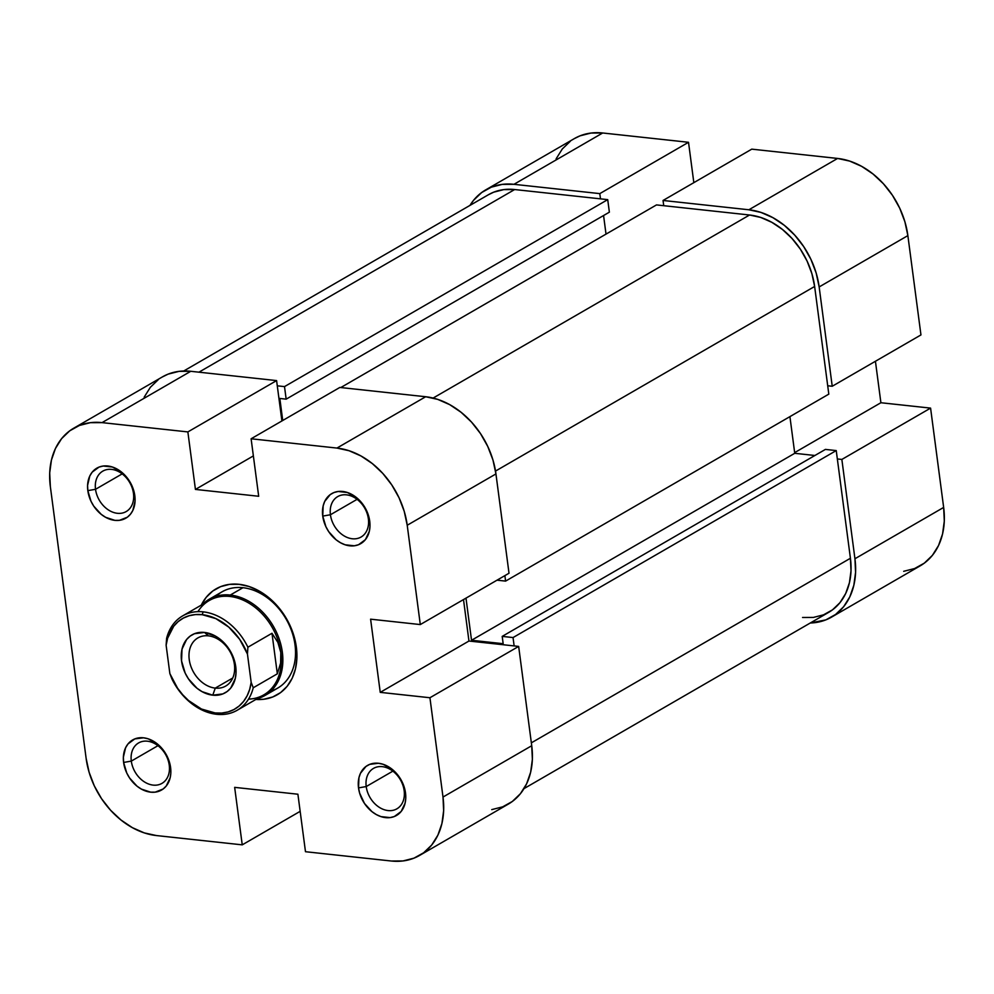 <?xml version="1.0" encoding="UTF-8"?>
<svg xmlns="http://www.w3.org/2000/svg" width="994" height="994" viewBox="0 0 994 994"><rect width="100%" height="100%" fill="white"/><g stroke="black" fill="none" stroke-linecap="round" stroke-linejoin="round"><path stroke-width="1.49" d="M832.226 386.256L920.953 334.928L907.87 235.615L819.155 286.943L832.226 386.256L827.704 385.771L832.226 386.256L920.953 334.928L907.87 235.615L904.888 221.724L899.682 208.106L892.438 195.296L883.442 183.791L873.043 174.012L861.649 166.346L849.671 161.09L837.594 158.444L751.762 149.15L663.048 200.465L748.88 209.771L760.957 212.418L772.922 217.674L784.328 225.34L794.715 235.118L803.711 246.624L810.955 259.434L816.173 273.052L819.155 286.943L832.226 386.256M485.668 189.904A75.072 56.509 60 0 1 513.973 184.312L602.687 132.985A75.072 56.509 -120 0 0 574.395 138.576L485.668 189.904A75.072 56.509 60 0 0 469.976 205.398L473.566 200.316L481.655 192.538L491.334 187.158L502.243 184.387L513.973 184.312L599.804 193.619L688.519 142.291L602.687 132.985L513.973 184.312L599.804 193.619L600.488 198.85L599.804 193.619L688.519 142.291L602.687 132.985L590.97 133.059L580.061 135.83L574.159 138.7M837.346 458.955L841.856 459.439L854.939 558.752L855.573 572.395L853.846 585.255L849.82 596.847L843.645 606.713L835.556 614.491L825.877 619.871L810.284 623.002A75.072 56.509 60 0 0 831.543 617.125A75.072 56.509 60 0 0 854.939 558.752L943.654 507.425L930.583 408.112L880.895 402.732L875.428 361.269L880.895 402.732L794.653 452.618L880.895 402.732L930.583 408.112L841.856 459.439L854.939 558.752L943.654 507.425L930.583 408.112L841.856 459.439L837.346 458.955M663.731 205.696L663.048 200.465L748.88 209.771L837.594 158.444L751.762 149.15L663.048 200.465L663.731 205.696M693.837 182.66L688.519 142.291L693.837 182.66M570.37 141.21L562.293 148.988L556.106 158.854M903.683 571.314L914.592 568.543L924.283 563.163L932.372 555.385L938.547 545.52L942.573 533.927L944.3 521.067L943.654 507.425A75.072 56.509 -120 0 1 920.27 565.797L831.543 617.125M837.594 158.444L748.88 209.771A75.072 56.509 60 0 1 819.155 286.943L907.87 235.615A75.072 56.509 -120 0 0 837.594 158.444M836.24 450.58L513.041 637.564L514.134 645.926L513.041 637.564L502.194 636.384L513.041 637.564L836.24 450.58L850.417 558.268L836.24 450.58L825.405 449.412L836.24 450.58M531.355 742.841L850.417 558.268L531.355 742.841M656.5 204.913L340.793 387.548L656.5 204.913L749.563 215.002L656.5 204.913M433.111 398.06L749.563 215.002L433.111 398.06M488.24 194.836L493.695 192.177L503.809 189.605L514.656 189.543L607.719 199.632L284.508 386.604L286.16 399.153L284.508 386.604L277.276 385.821L284.508 386.604L607.719 199.632L514.656 189.543L198.949 372.178L514.656 189.543A69.505 52.322 -120 0 0 488.452 194.712L183.716 370.998M814.633 286.458A69.505 52.322 -120 0 0 749.563 215.002L760.745 217.45L771.829 222.321L782.39 229.415L792.007 238.461L800.344 249.121L807.041 260.987L811.874 273.598L814.633 286.458L495.521 471.069L814.633 286.458L828.81 394.133L814.633 286.458M505.598 581.105L828.81 394.133L505.598 581.105L497.012 580.185L505.598 581.105L504.877 575.625L505.598 581.105M524.024 788.602L828.76 612.304A69.505 52.322 -120 0 0 850.417 558.268L851.013 570.891L849.41 582.795L845.683 593.53L839.967 602.675L832.475 609.869L823.504 614.851L813.403 617.423L802.556 617.485M607.719 199.632L609.372 212.169L286.16 399.153L279.836 398.457L282.731 420.487L279.836 398.457L286.16 399.153L609.372 212.169L607.719 199.632M603.569 215.524L606.017 234.124L603.569 215.524M789.919 416.635L794.74 453.301L814.894 455.488L794.74 453.301L471.529 640.273L503.163 643.702L502.194 636.384L825.405 449.412L502.194 636.384L503.163 643.702L471.529 640.273L794.74 453.301L789.919 416.635M465.987 598.127L471.529 640.273L465.987 598.127M95.523 489.296A23.359 17.581 -120 0 0 117.391 513.302A23.359 17.581 -120 0 0 133.469 493.409L134.824 495.733A28.913 21.769 60 0 1 114.906 520.359A28.913 21.769 60 0 1 87.832 490.638L95.523 489.296L122.175 473.877L95.523 489.296A23.359 17.581 60 0 1 102.804 471.131A23.359 17.581 60 0 1 133.469 493.409A23.359 17.581 60 0 1 126.188 511.562A23.359 17.581 60 0 1 95.523 489.296L87.832 490.638L90.988 501.237L93.784 506.17L101.251 514.37L105.637 517.315L114.906 520.359L119.417 520.334L127.356 517.203L130.463 514.209L132.848 510.407L135.06 500.988L134.824 495.733L131.655 485.134L128.872 480.201L121.405 472.001L112.397 467.018L103.239 466.024L99.027 467.093L92.181 472.162L89.808 475.964L87.584 485.383L87.832 490.638A28.913 21.769 60 0 1 107.75 466A28.913 21.769 60 0 1 134.824 495.733L133.469 493.409A23.359 17.581 -120 0 0 111.601 469.392A23.359 17.581 -120 0 0 95.523 489.296M131.307 761.106A23.359 17.581 -120 0 0 153.175 785.111A23.359 17.581 -120 0 0 169.253 765.218L170.595 767.53A28.913 21.769 60 0 1 150.69 792.168A28.913 21.769 60 0 1 123.616 762.448L131.307 761.106L157.959 745.686L131.307 761.106A23.359 17.581 60 0 1 138.588 742.94A23.359 17.581 60 0 1 169.253 765.218A23.359 17.581 60 0 1 161.972 783.371A23.359 17.581 60 0 1 131.307 761.106L123.616 762.448L126.772 773.034L129.568 777.979L137.035 786.179L141.421 789.124L150.69 792.168L155.201 792.143L163.14 789L166.246 786.005L170.185 777.743L170.844 772.785L169.452 762.187L167.439 756.943L164.656 752.011L157.189 743.798L148.181 738.828L143.534 737.809L134.811 738.902L127.965 743.972L125.592 747.774L123.368 757.192L123.616 762.448A28.913 21.769 60 0 1 143.534 737.809A28.913 21.769 60 0 1 170.595 767.53L169.253 765.218A23.359 17.581 -120 0 0 147.385 741.201A23.359 17.581 -120 0 0 131.307 761.106M366.214 786.552A23.359 17.581 -120 0 0 388.082 810.57A23.359 17.581 -120 0 0 404.16 790.665L405.515 792.988A28.913 21.769 60 0 1 385.597 817.627A28.913 21.769 60 0 1 358.523 787.907L366.214 786.552L392.866 771.145L366.214 786.552A23.359 17.581 60 0 1 373.495 768.399A23.359 17.581 60 0 1 404.16 790.665A23.359 17.581 60 0 1 396.879 808.83A23.359 17.581 60 0 1 366.214 786.552L358.523 787.907L359.679 793.249L364.475 803.425L371.942 811.626L376.341 814.583L380.951 816.608L390.108 817.602L394.32 816.534L401.166 811.464L405.092 803.202L405.763 798.244L405.515 792.988L402.359 782.402L399.563 777.457L392.096 769.257L383.088 764.287L378.441 763.268L369.718 764.361L365.991 766.436L360.499 773.233L358.946 777.693L358.523 787.907A28.913 21.769 60 0 1 378.441 763.268A28.913 21.769 60 0 1 405.515 792.988L404.16 790.665A23.359 17.581 -120 0 0 382.292 766.66A23.359 17.581 -120 0 0 366.214 786.552M330.43 514.755A23.359 17.581 -120 0 0 352.298 538.76A23.359 17.581 -120 0 0 368.376 518.868L369.731 521.191A28.913 21.769 60 0 1 349.813 545.818A28.913 21.769 60 0 1 322.739 516.097L330.43 514.755L357.082 499.336L330.43 514.755A23.359 17.581 60 0 1 337.712 496.59A23.359 17.581 60 0 1 368.376 518.868A23.359 17.581 60 0 1 361.095 537.021A23.359 17.581 60 0 1 330.43 514.755L322.739 516.097L325.908 526.696L328.691 531.628L336.158 539.829L340.557 542.774L345.166 544.799L354.324 545.793L358.536 544.724L365.382 539.655L369.308 531.392L369.979 526.435L369.731 521.191L366.575 510.593L363.779 505.66L356.312 497.46L347.304 492.477L338.146 491.483L333.934 492.552L330.207 494.627L324.715 501.423L323.162 505.884L322.739 516.097A28.913 21.769 60 0 1 342.657 491.458A28.913 21.769 60 0 1 369.731 521.191L368.376 518.868A23.359 17.581 -120 0 0 346.508 494.85A23.359 17.581 -120 0 0 330.43 514.755M270.915 691.041A55.602 41.86 -120 0 0 295.019 644.882L296.361 647.206A61.168 46.047 60 0 1 255.856 699.453L263.795 699.254L272.679 696.993L280.569 692.619L287.167 686.282L292.199 678.231L295.479 668.788L296.883 658.314L296.361 647.206L293.938 635.874L289.689 624.791L283.787 614.354L276.456 604.961L267.982 596.996L258.701 590.759L248.947 586.472L239.107 584.323L229.552 584.373L220.668 586.634L212.766 591.02L206.18 597.344L201.148 605.396M209.324 599.183A55.602 41.86 60 0 1 230.285 595.046L229.788 596.45L230.285 595.046L242.958 587.715L230.285 595.046A55.602 41.86 -120 0 0 202.664 604.315A55.602 41.86 60 0 1 209.324 599.183L221.997 591.852A55.602 41.86 60 0 1 295.019 644.882A55.602 41.86 60 0 1 277.686 688.121L265.013 695.452A55.602 41.86 60 0 1 257.247 698.658A55.602 41.86 -120 0 0 280.78 644.249A55.602 41.86 -120 0 0 230.285 595.046A55.602 41.86 60 0 1 279.202 639.018A55.602 41.86 60 0 1 265.013 695.452M518.657 646.411L429.93 697.738L443.001 797.051L531.728 745.724L518.657 646.411L468.957 641.031L463.502 599.568L468.957 641.031L518.657 646.411L429.93 697.738L443.001 797.051L443.647 810.694L441.92 823.554L437.894 835.146L431.707 845.012L423.63 852.79L413.939 858.17L403.03 860.941L391.313 861.015L305.481 851.709L297.902 794.218L234.659 787.36L242.238 844.85L156.406 835.556L144.329 832.91L132.351 827.654L120.957 819.988L110.558 810.209L101.562 798.704L94.318 785.894L89.112 772.276L86.13 758.385L50.346 486.575L86.13 758.385A75.072 56.509 60 0 0 156.406 835.556L242.238 844.85L234.659 787.36L297.902 794.218L305.481 851.709L391.313 861.015A75.072 56.509 60 0 0 419.605 855.424L508.332 804.096A75.072 56.509 -120 0 0 531.728 745.724L518.657 646.411M300.163 811.34L242.238 844.85L300.163 811.34M425.668 396.743L336.941 448.07L251.109 438.776L339.836 387.449L425.668 396.743L339.836 387.449L251.109 438.776L336.941 448.07L349.018 450.717L360.996 455.973L372.39 463.639L382.789 473.417L391.785 484.935L399.029 497.745L404.235 511.351L407.217 525.254L420.3 624.567L370.6 619.175L380.242 692.358L429.93 697.738L380.242 692.358L468.957 641.031L380.242 692.358L370.6 619.175L420.3 624.567L509.015 573.24L495.944 473.927L492.962 460.023L487.743 446.418L480.5 433.608L471.516 422.09L461.117 412.311L449.71 404.645L437.745 399.389L425.668 396.743L336.941 448.07A75.072 56.509 60 0 1 407.217 525.254L420.3 624.567L509.015 573.24L495.944 473.927L407.217 525.254L495.944 473.927A75.072 56.509 -120 0 0 425.668 396.743M73.73 428.203L162.457 376.875A75.072 56.509 -120 0 1 190.761 371.296L102.034 422.624L187.866 431.918L102.034 422.624A75.072 56.509 60 0 0 73.73 428.203A75.072 56.509 60 0 0 50.346 486.575L49.7 472.933L51.427 460.073L55.453 448.48L61.628 438.615L69.717 430.837L79.408 425.457L90.317 422.686L102.034 422.624L190.761 371.296L276.593 380.59L281.911 420.959L276.593 380.59L190.761 371.296L179.044 371.358L168.123 374.129L162.233 377.012M158.444 379.509L150.355 387.287L144.18 397.153M491.757 809.613L502.666 806.842L512.345 801.462L520.434 793.684L526.609 783.819L530.647 772.226L532.374 759.366L531.728 745.724L443.001 797.051A75.072 56.509 60 0 1 419.605 855.424M187.866 431.918L195.433 489.421L258.688 496.267L251.109 438.776L258.688 496.267L195.433 489.421L253.371 455.911L195.433 489.421L187.866 431.918L276.593 380.59L187.866 431.918M201.285 605.11A61.168 46.047 60 0 1 254.004 588.423A61.168 46.047 60 0 1 296.361 647.206L295.019 644.882A55.602 41.86 -120 0 0 263.099 594.921A55.602 41.86 -120 0 0 216.083 596.251M197.93 611.645A54.496 41.015 60 0 1 229.788 596.45A54.496 41.015 60 0 1 280.805 652.474A54.496 41.015 -120 0 0 229.788 596.45A54.496 41.015 -120 0 0 209.249 600.513L182.623 615.907A54.496 41.015 60 0 0 166.594 638.396L166.122 645.23A52.272 39.35 60 0 1 202.18 614.677L203.174 611.857A54.496 41.015 -120 0 0 166.594 638.396L166.122 645.23L167.626 638.185L173.714 626.245L178.125 621.623L183.331 618.094L189.171 615.721L195.507 614.565L202.18 614.677L215.847 618.616L228.782 627.115L239.678 639.341L247.444 654.04L251.171 682.393L249.668 689.438L247.121 695.812L243.592 701.379L239.169 706.001L233.975 709.53L228.123 711.903L221.786 713.058L215.114 712.946L201.447 709.02L188.512 700.509L182.734 694.794L177.615 688.283L169.862 673.584L166.122 645.23L169.862 673.584L171.925 678.939A54.496 41.015 -120 0 0 216.655 714.301A54.496 41.015 60 0 1 171.925 678.939L169.862 673.584A52.272 39.35 60 0 0 215.114 712.946A52.272 39.35 60 0 0 251.171 682.393L247.444 654.04L247.904 647.218L271.983 633.277L277.885 642.397L280.805 652.474A54.496 41.015 60 0 1 248.525 699.117M208.38 635.849A27.807 20.924 -120 0 0 189.233 659.531A27.807 20.924 -120 0 0 215.263 688.109L212.778 695.179A33.361 25.111 60 0 1 181.542 660.873A33.361 25.111 60 0 1 204.515 632.445L208.38 635.849A27.807 20.924 60 0 1 232.832 657.829A27.807 20.924 60 0 1 225.737 686.046A27.807 20.924 60 0 1 215.263 688.109A27.807 20.924 60 0 1 190.798 666.129A27.807 20.924 60 0 1 197.893 637.912A27.807 20.924 60 0 1 208.38 635.849L204.515 632.445L194.464 633.712L190.152 636.098L186.561 639.564L182.026 649.094L181.542 660.873L185.182 673.1L188.4 678.79L197.023 688.258L202.093 691.662L212.778 695.179L222.83 693.911L227.141 691.526L230.732 688.072L235.267 678.529L236.038 672.814L234.422 660.575L228.893 648.834L220.27 639.366L215.201 635.961L204.515 632.445A33.361 25.111 60 0 1 235.752 666.75A33.361 25.111 60 0 1 212.778 695.179L215.263 688.109L232.758 677.995L215.263 688.109A27.807 20.924 -120 0 0 234.41 664.427A27.807 20.924 -120 0 0 208.38 635.849M182.623 615.907A54.496 41.015 60 0 1 203.174 611.857A54.496 41.015 60 0 1 247.904 647.218L271.983 633.277L277.885 642.397L280.805 652.474L280.619 663.097L277.326 673.82L271.983 633.277L277.326 673.82L253.246 687.761L251.171 682.393L253.246 687.761A54.496 41.015 60 0 1 237.206 710.25A54.496 41.015 60 0 1 216.655 714.301A54.496 41.015 -120 0 0 253.246 687.761L277.326 673.82L280.619 663.097L280.805 652.474A54.496 41.015 -120 0 1 263.82 694.856L237.206 710.25M247.904 647.218A54.496 41.015 -120 0 0 203.174 611.857L202.18 614.677A52.272 39.35 60 0 1 247.444 654.04L247.904 647.218"/></g></svg>
